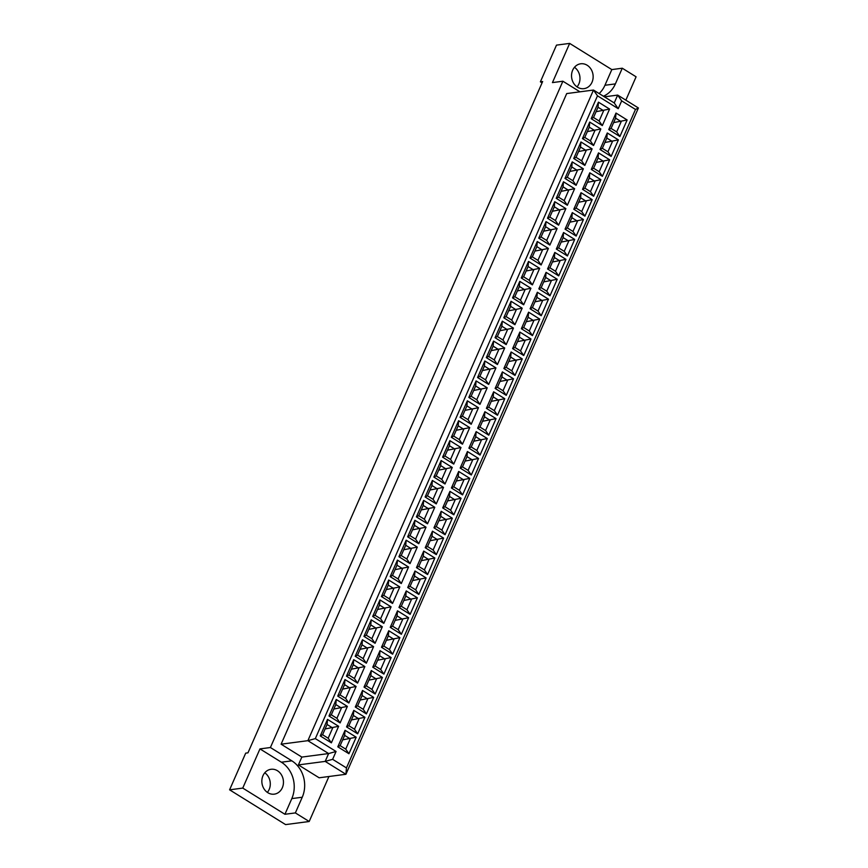 <?xml version="1.0" encoding="UTF-8"?>
<svg xmlns="http://www.w3.org/2000/svg" width="868" height="868" viewBox="0 0 868 868"><rect width="100%" height="100%" fill="white"/><g stroke="black" fill="none" stroke-linecap="round" stroke-linejoin="round"><path stroke-width="1.3" d="M577.046 86.887A12.543 10.774 82.5 0 0 578.858 83.957A12.543 10.774 82.5 0 0 574.475 67.292M572.663 70.21A12.543 10.774 82.5 0 0 573.607 83.198A12.543 10.774 82.5 0 0 583.98 88.655A12.543 10.774 82.5 0 0 592.019 82.232A12.543 10.774 82.5 0 0 591.075 69.245A12.543 10.774 82.5 0 0 580.714 63.787A12.543 10.774 82.5 0 0 572.663 70.21M267.355 792.375A12.543 10.774 82.5 0 0 269.167 789.457A12.543 10.774 82.5 0 0 264.783 772.791M282.328 787.732A12.543 10.774 -97.5 0 1 274.288 794.155A12.543 10.774 -97.5 0 1 263.915 788.697A12.543 10.774 -97.5 0 1 262.971 775.71A12.543 10.774 -97.5 0 1 271.022 769.287A12.543 10.774 -97.5 0 1 281.384 774.744A12.543 10.774 -97.5 0 1 282.328 787.732M599.126 93.56A26.875 23.1 82.5 0 0 604.942 85.27L611.821 69.592L569.658 43.4L556.486 45.125L540.384 81.82L542.652 81.516L247.966 752.838L245.698 753.142L229.597 789.826L285.594 824.6L309.192 821.497L328.939 776.502M540.384 81.82L542.066 82.861M569.658 43.4L552.449 82.59L562.887 81.223L579.965 91.824M291.811 798.603A26.875 23.1 82.5 0 0 281.395 762.212L259.966 748.9L242.758 788.09L284.932 814.282L291.811 798.603L302.248 797.236A26.875 23.1 82.5 0 0 291.832 760.835L270.404 747.522L562.887 81.223M284.932 814.282L295.37 812.915L302.248 797.236M295.37 812.915L309.192 821.497M625.839 100.167L636.092 76.807L622.269 68.214L615.379 83.892A26.875 23.1 82.5 0 1 603.412 96.218M298.397 764.914L319.142 777.793L345.92 774.278L325.185 761.399L298.397 764.914L301.836 757.08L281.102 744.191L566.706 93.57L593.484 90.044L614.229 102.934L617.669 95.089L604.41 96.836M242.758 788.09L229.597 789.826M611.821 69.592L622.269 68.214M259.966 748.9L270.404 747.522M332.628 759.326L346.451 767.909L635.495 109.444L621.672 100.862L618.233 108.695L597.488 95.816L315.334 738.603L336.068 751.482L332.628 759.326L325.185 761.399L328.625 753.554L301.836 757.08M621.672 100.862L617.669 95.089L638.403 107.968L345.92 774.278L346.451 767.909M336.068 751.482L328.625 753.554L307.88 740.675L281.102 744.191M315.334 738.603L307.88 740.675L593.484 90.044L597.488 95.816M608.75 129.592L616.009 113.057L627.141 119.968L619.882 136.504L608.75 129.592L611.072 128.421L616.681 131.893L621.184 121.628L615.586 118.146L611.072 128.421M591.195 118.688L598.453 102.153L609.586 109.064L602.327 125.6L591.195 118.688L593.517 117.505L599.115 120.988L603.629 110.713L598.03 107.241L593.517 117.505M600.016 149.502L607.274 132.967L618.407 139.878L611.137 156.414L600.016 149.502L602.338 148.33L607.936 151.802L612.439 141.538L606.84 138.055L602.338 148.33M582.45 138.598L589.708 122.062L600.84 128.974L593.582 145.509L582.45 138.598L584.782 137.426L590.381 140.898L594.884 130.634L589.285 127.151L584.782 137.426M591.271 169.412L598.529 152.876L609.661 159.788L602.403 176.323L591.271 169.412L593.593 168.24L599.191 171.712L603.705 161.448L598.106 157.965L593.593 168.24M573.715 158.508L580.974 141.972L592.106 148.884L584.837 165.419L573.715 158.508L576.037 157.336L581.636 160.808L586.15 150.544L580.54 147.061L576.037 157.336M582.526 189.322L589.795 172.786L600.916 179.698L593.658 196.244L582.526 189.322L584.858 188.15L590.457 191.622L594.96 181.358L589.361 177.875L584.858 188.15M564.97 178.417L572.229 161.882L583.361 168.793L576.102 185.329L564.97 178.417L567.292 177.246L572.902 180.718L577.404 170.453L571.806 166.971L567.292 177.246M573.791 209.242L581.05 192.696L592.182 199.607L584.923 216.154L573.791 209.242L576.113 208.06L581.712 211.532L586.225 201.267L580.627 197.785L576.113 208.06M556.225 198.327L563.495 181.792L574.627 188.703L567.357 205.249L556.225 198.327L558.558 197.155L564.157 200.627L568.659 190.363L563.061 186.88L558.558 197.155M565.046 229.152L572.316 212.606L583.437 219.517L576.178 236.063L565.046 229.152L567.379 227.969L572.978 231.441L577.48 221.177L571.882 217.705L567.379 227.969M547.491 218.248L554.75 201.702L565.882 208.613L558.623 225.159L547.491 218.248L549.813 217.065L555.411 220.537L559.925 210.273L554.327 206.79L549.813 217.065M556.312 249.062L563.571 232.516L574.703 239.427L567.444 255.973L556.312 249.062L558.634 247.879L564.233 251.362L568.746 241.087L563.148 237.615L558.634 247.879M538.746 238.157L546.015 221.611L557.137 228.523L549.878 245.069L538.746 238.157L541.079 236.975L546.677 240.447L551.18 230.183L545.581 226.711L541.079 236.975M547.567 268.971L554.826 252.425L565.958 259.348L558.699 275.883L547.567 268.971L549.9 267.789L555.498 271.272L560.001 260.997L554.402 257.525L549.9 267.789M530.012 258.067L537.27 241.521L548.402 248.432L541.144 264.979L530.012 258.067L532.334 256.885L537.932 260.367L542.446 250.093L536.847 246.62L532.334 256.885M538.833 288.881L546.091 272.346L557.223 279.257L549.965 295.793L538.833 288.881L541.155 287.699L546.753 291.181L551.267 280.906L545.668 277.434L541.155 287.699M521.267 277.977L528.525 261.431L539.657 268.353L532.399 284.888L521.267 277.977L523.599 276.794L529.198 280.277L533.701 270.002L528.102 266.53L523.599 276.794M530.088 308.791L537.346 292.256L548.478 299.167L541.22 315.702L530.088 308.791L532.42 307.608L538.019 311.091L542.522 300.816L536.923 297.344L532.42 307.608M512.532 297.887L519.791 281.351L530.923 288.263L523.664 304.798L512.532 297.887L514.854 296.704L520.453 300.187L524.966 289.912L519.368 286.44L514.854 296.704M521.353 328.701L528.612 312.165L539.744 319.077L532.475 335.612L521.353 328.701L523.675 327.518L529.274 331.001L533.787 320.737L528.178 317.254L523.675 327.518M503.787 317.796L511.046 301.261L522.178 308.173L514.919 324.708L503.787 317.796L506.12 316.614L511.719 320.097L516.221 309.822L510.623 306.35L506.12 316.614M512.608 348.611L519.867 332.075L530.999 338.987L523.74 355.522L512.608 348.611L514.93 347.439L520.54 350.911L525.042 340.647L519.444 337.164L514.93 347.439M495.053 337.706L502.312 321.171L513.444 328.082L506.174 344.618L495.053 337.706L497.375 336.524L502.973 340.006L507.487 329.731L501.878 326.26L497.375 336.524M503.874 368.52L511.133 351.985L522.265 358.896L514.995 375.432L503.874 368.52L506.196 367.348L511.794 370.82L516.297 360.556L510.699 357.074L506.196 367.348M486.308 357.616L493.566 341.081L504.699 347.992L497.44 364.527L486.308 357.616L488.63 356.444L494.239 359.916L498.742 349.652L493.143 346.169L488.63 356.444M495.129 388.43L502.388 371.895L513.52 378.806L506.261 395.352L495.129 388.43L497.451 387.258L503.049 390.73L507.563 380.466L501.964 376.983L497.451 387.258M477.574 377.526L484.832 360.99L495.964 367.902L488.695 384.437L477.574 377.526L479.895 376.354L485.494 379.826L489.997 369.562L484.398 366.079L479.895 376.354M486.384 408.351L493.653 391.804L504.775 398.716L497.516 415.262L486.384 408.351L488.717 407.168L494.315 410.64L498.818 400.376L493.219 396.893L488.717 407.168M468.829 397.435L476.087 380.9L487.219 387.812L479.961 404.358L468.829 397.435L471.15 396.264L476.749 399.736L481.263 389.472L475.664 385.989L471.15 396.264M477.65 428.26L484.908 411.714L496.04 418.626L488.782 435.172L477.65 428.26L479.971 427.078L485.57 430.55L490.084 420.286L484.485 416.803L479.971 427.078M460.083 417.356L467.353 400.81L478.474 407.721L471.216 424.268L460.083 417.356L462.416 416.173L468.015 419.645L472.517 409.381L466.919 405.899L462.416 416.173M468.904 448.17L476.163 431.624L487.295 438.535L480.037 455.082L468.904 448.17L471.237 446.987L476.836 450.459L481.339 440.195L475.74 436.723L471.237 446.987M451.349 437.266L458.608 420.72L469.74 427.631L462.481 444.177L451.349 437.266L453.671 436.083L459.27 439.555L463.783 429.291L458.185 425.808L453.671 436.083M460.17 468.08L467.429 451.534L478.561 458.445L471.302 474.991L460.17 468.08L462.492 466.897L468.091 470.38L472.604 460.105L467.006 456.633L462.492 466.897M442.604 457.176L449.874 440.629L460.995 447.541L453.736 464.087L442.604 457.176L444.937 455.993L450.535 459.465L455.038 449.201L449.44 445.729L444.937 455.993M451.425 487.99L458.684 471.443L469.816 478.366L462.557 494.901L451.425 487.99L453.758 486.807L459.356 490.29L463.859 480.015L458.261 476.543L453.758 486.807M433.87 477.085L441.128 460.539L452.261 467.451L445.002 483.997L433.87 477.085L436.192 475.903L441.79 479.386L446.304 469.111L440.705 465.639L436.192 475.903M442.691 507.899L449.95 491.364L461.082 498.275L453.823 514.811L442.691 507.899L445.013 506.717L450.611 510.2L455.125 499.925L449.526 496.453L445.013 506.717M425.125 496.995L432.383 480.449L443.515 487.371L436.257 503.907L425.125 496.995L427.457 495.812L433.056 499.295L437.559 489.02L431.96 485.548L427.457 495.812M433.946 527.809L441.204 511.274L452.336 518.185L445.078 534.721L433.946 527.809L436.268 526.626L441.877 530.109L446.38 519.834L440.781 516.362L436.268 526.626M416.39 516.905L423.649 500.369L434.781 507.281L427.523 523.816L416.39 516.905L418.712 515.722L424.311 519.205L428.825 508.93L423.226 505.458L418.712 515.722M425.211 547.719L432.47 531.183L443.602 538.095L436.333 554.63L425.211 547.719L427.533 546.536L433.132 550.019L437.646 539.755L432.036 536.272L427.533 546.536M407.645 536.815L414.904 520.279L426.036 527.191L418.777 543.726L407.645 536.815L409.978 535.632L415.577 539.115L420.079 528.84L414.481 525.368L409.978 535.632M416.466 567.629L423.725 551.093L434.857 558.005L427.599 574.54L416.466 567.629L418.788 566.457L424.398 569.929L428.901 559.665L423.302 556.182L418.788 566.457M398.911 556.724L406.17 540.189L417.302 547.1L410.032 563.636L398.911 556.724L401.233 555.542L406.832 559.025L411.345 548.76L405.736 545.278L401.233 555.542M407.721 587.538L414.991 571.003L426.112 577.914L418.853 594.45L407.721 587.538L410.054 586.367L415.653 589.839L420.155 579.574L414.557 576.092L410.054 586.367M390.166 576.634L397.425 560.099L408.557 567.01L401.298 583.546L390.166 576.634L392.488 575.462L398.097 578.934L402.6 568.67L397.001 565.187L392.488 575.462M398.987 607.448L406.246 590.913L417.378 597.824L410.119 614.37L398.987 607.448L401.309 606.276L406.908 609.748L411.421 599.484L405.823 596.001L401.309 606.276M381.432 596.544L388.69 580.008L399.822 586.92L392.553 603.455L381.432 596.544L383.754 595.372L389.352 598.844L393.855 588.58L388.256 585.097L383.754 595.372M390.242 627.369L397.511 610.822L408.633 617.734L401.374 634.28L390.242 627.369L392.575 626.186L398.173 629.658L402.676 619.394L397.077 615.911L392.575 626.186M372.687 616.454L379.945 599.918L391.077 606.83L383.819 623.376L372.687 616.454L375.009 615.282L380.607 618.754L385.121 608.49L379.522 605.007L375.009 615.282M381.508 647.278L388.766 630.732L399.898 637.644L392.64 654.19L381.508 647.278L383.83 646.096L389.428 649.568L393.942 639.304L388.343 635.821L383.83 646.096M363.942 636.374L371.211 619.828L382.332 626.739L375.074 643.286L363.942 636.374L366.274 635.192L371.873 638.664L376.376 628.399L370.777 624.917L366.274 635.192M372.763 667.188L380.021 650.642L391.153 657.553L383.895 674.1L372.763 667.188L375.095 666.006L380.694 669.488L385.197 659.213L379.598 655.741L375.095 666.006M355.207 656.284L362.466 639.738L373.598 646.649L366.339 663.195L355.207 656.284L357.529 655.101L363.128 658.573L367.641 648.309L362.043 644.826L357.529 655.101M364.028 687.098L371.287 670.552L382.419 677.463L375.16 694.009L364.028 687.098L366.35 685.915L371.949 689.398L376.462 679.123L370.864 675.651L366.35 685.915M346.462 676.194L353.721 659.647L364.853 666.559L357.594 683.105L346.462 676.194L348.795 675.011L354.394 678.494L358.896 668.219L353.298 664.747L348.795 675.011M355.283 707.008L362.542 690.461L373.674 697.384L366.415 713.919L355.283 707.008L357.616 705.825L363.215 709.308L367.717 699.033L362.119 695.561L357.616 705.825M337.728 696.103L344.987 679.557L356.119 686.469L348.86 703.015L337.728 696.103L340.05 694.921L345.648 698.404L350.162 688.129L344.563 684.657L340.05 694.921M346.549 726.917L353.808 710.382L364.94 717.293L357.67 733.829L346.549 726.917L348.871 725.735L354.469 729.218L358.983 718.943L353.374 715.471L348.871 725.735M328.983 716.013L336.241 699.467L347.374 706.389L340.115 722.925L328.983 716.013L331.316 714.831L336.914 718.313L341.417 708.038L335.818 704.566L331.316 714.831M337.804 746.827L345.063 730.292L356.195 737.203L348.936 753.739L337.804 746.827L340.126 745.645L345.735 749.127L350.238 738.852L344.639 735.38L340.126 745.645M320.249 735.923L327.507 719.388L338.639 726.299L331.381 742.834L320.249 735.923L322.57 734.74L328.169 738.223L332.683 727.948L327.084 724.476L322.57 734.74M325.12 728.946L338.639 726.299M328.169 738.223L331.381 742.834M327.507 719.388L327.084 724.476M342.676 739.851L356.195 737.203M333.854 709.037L347.374 706.389M351.421 719.941L364.94 717.293M342.6 689.127L356.119 686.469M360.155 700.031L373.674 697.384M351.334 669.217L364.853 666.559M368.9 680.121L382.419 677.463M360.079 649.307L373.598 646.649M377.634 660.212L391.153 657.553M368.813 629.387L382.332 626.739M386.379 640.302L399.898 637.644M377.558 609.477L391.077 606.83M395.114 620.381L408.633 617.734M386.293 589.567L399.822 586.92M403.859 600.472L417.378 597.824M395.038 569.658L408.557 567.01M412.593 580.562L426.112 577.914M403.783 549.748L417.302 547.1M421.338 560.652L434.857 558.005M412.517 529.838L426.036 527.191M430.072 540.742L443.602 538.095M421.262 509.928L434.781 507.281M438.817 520.833L452.336 518.185M429.996 490.019L443.515 487.371M447.562 500.923L461.082 498.275M438.741 470.109L452.261 467.451M456.297 481.013L469.816 478.366M447.476 450.199L460.995 447.541M465.042 461.103L478.561 458.445M456.221 430.289L469.74 427.631M473.776 441.194L487.295 438.535M464.955 410.369L478.474 407.721M482.521 421.284L496.04 418.626M473.7 390.459L487.219 387.812M491.255 401.363L504.775 398.716M482.434 370.549L495.964 367.902M500.001 381.453L513.52 378.806M491.179 350.639L504.699 347.992M508.735 361.544L522.265 358.896M499.925 330.73L513.444 328.082M517.48 341.634L530.999 338.987M508.659 310.82L522.178 308.173M526.225 321.724L539.744 319.077M517.404 290.91L530.923 288.263M534.959 301.814L548.478 299.167M526.138 271L539.657 268.353M543.704 281.905L557.223 279.257M534.883 251.091L548.402 248.432M552.439 261.995L565.958 259.348M543.618 231.181L557.137 228.523M561.184 242.085L574.703 239.427M552.363 211.271L565.882 208.613M569.918 222.175L583.437 219.517M561.097 191.351L574.627 188.703M578.663 202.266L592.182 199.607M569.842 171.441L583.361 168.793M587.397 182.345L600.916 179.698M578.587 151.531L592.106 148.884M596.142 162.435L609.661 159.788M587.321 131.621L600.84 128.974M604.877 142.526L618.407 139.878M596.066 111.712L609.586 109.064M613.622 122.616L627.141 119.968M345.735 749.127L348.936 753.739M345.063 730.292L344.639 735.38M336.914 718.313L340.115 722.925M336.241 699.467L335.818 704.566M354.469 729.218L357.67 733.829M353.808 710.382L353.374 715.471M345.648 698.404L348.86 703.015M344.987 679.557L344.563 684.657M363.215 709.308L366.415 713.919M362.542 690.461L362.119 695.561M354.394 678.494L357.594 683.105M353.721 659.647L353.298 664.747M371.949 689.398L375.16 694.009M371.287 670.552L370.864 675.651M363.128 658.573L366.339 663.195M362.466 639.738L362.043 644.826M380.694 669.488L383.895 674.1M380.021 650.642L379.598 655.741M371.873 638.664L375.074 643.286M371.211 619.828L370.777 624.917M389.428 649.568L392.64 654.19M388.766 630.732L388.343 635.821M380.607 618.754L383.819 623.376M379.945 599.918L379.522 605.007M398.173 629.658L401.374 634.28M397.511 610.822L397.077 615.911M389.352 598.844L392.553 603.455M388.69 580.008L388.256 585.097M406.908 609.748L410.119 614.37M406.246 590.913L405.823 596.001M398.097 578.934L401.298 583.546M397.425 560.099L397.001 565.187M415.653 589.839L418.853 594.45M414.991 571.003L414.557 576.092M406.832 559.025L410.032 563.636M406.17 540.189L405.736 545.278M424.398 569.929L427.599 574.54M423.725 551.093L423.302 556.182M415.577 539.115L418.777 543.726M414.904 520.279L414.481 525.368M433.132 550.019L436.333 554.63M432.47 531.183L432.036 536.272M424.311 519.205L427.523 523.816M423.649 500.369L423.226 505.458M441.877 530.109L445.078 534.721M441.204 511.274L440.781 516.362M433.056 499.295L436.257 503.907M432.383 480.449L431.96 485.548M450.611 510.2L453.823 514.811M449.95 491.364L449.526 496.453M441.79 479.386L445.002 483.997M441.128 460.539L440.705 465.639M459.356 490.29L462.557 494.901M458.684 471.443L458.261 476.543M450.535 459.465L453.736 464.087M449.874 440.629L449.44 445.729M468.091 470.38L471.302 474.991M467.429 451.534L467.006 456.633M459.27 439.555L462.481 444.177M458.608 420.72L458.185 425.808M476.836 450.459L480.037 455.082M476.163 431.624L475.74 436.723M468.015 419.645L471.216 424.268M467.353 400.81L466.919 405.899M485.57 430.55L488.782 435.172M484.908 411.714L484.485 416.803M476.749 399.736L479.961 404.358M476.087 380.9L475.664 385.989M494.315 410.64L497.516 415.262M493.653 391.804L493.219 396.893M485.494 379.826L488.695 384.437M484.832 360.99L484.398 366.079M503.049 390.73L506.261 395.352M502.388 371.895L501.964 376.983M494.239 359.916L497.44 364.527M493.566 341.081L493.143 346.169M511.794 370.82L514.995 375.432M511.133 351.985L510.699 357.074M502.973 340.006L506.174 344.618M502.312 321.171L501.878 326.26M520.54 350.911L523.74 355.522M519.867 332.075L519.444 337.164M511.719 320.097L514.919 324.708M511.046 301.261L510.623 306.35M529.274 331.001L532.475 335.612M528.612 312.165L528.178 317.254M520.453 300.187L523.664 304.798M519.791 281.351L519.368 286.44M538.019 311.091L541.22 315.702M537.346 292.256L536.923 297.344M529.198 280.277L532.399 284.888M528.525 261.431L528.102 266.53M546.753 291.181L549.965 295.793M546.091 272.346L545.668 277.434M537.932 260.367L541.144 264.979M537.27 241.521L536.847 246.62M555.498 271.272L558.699 275.883M554.826 252.425L554.402 257.525M546.677 240.447L549.878 245.069M546.015 221.611L545.581 226.711M564.233 251.362L567.444 255.973M563.571 232.516L563.148 237.615M555.411 220.537L558.623 225.159M554.75 201.702L554.327 206.79M572.978 231.441L576.178 236.063M572.316 212.606L571.882 217.705M564.157 200.627L567.357 205.249M563.495 181.792L563.061 186.88M581.712 211.532L584.923 216.154M581.05 192.696L580.627 197.785M572.902 180.718L576.102 185.329M572.229 161.882L571.806 166.971M590.457 191.622L593.658 196.244M589.795 172.786L589.361 177.875M581.636 160.808L584.837 165.419M580.974 141.972L580.54 147.061M599.191 171.712L602.403 176.323M598.529 152.876L598.106 157.965M590.381 140.898L593.582 145.509M589.708 122.062L589.285 127.151M607.936 151.802L611.137 156.414M607.274 132.967L606.84 138.055M599.115 120.988L602.327 125.6M598.453 102.153L598.03 107.241M616.681 131.893L619.882 136.504M616.009 113.057L615.586 118.146M635.495 109.444L638.403 107.968M618.233 108.695L614.229 102.934M281.395 762.212L291.832 760.835M604.942 85.27L615.379 83.892"/></g></svg>
